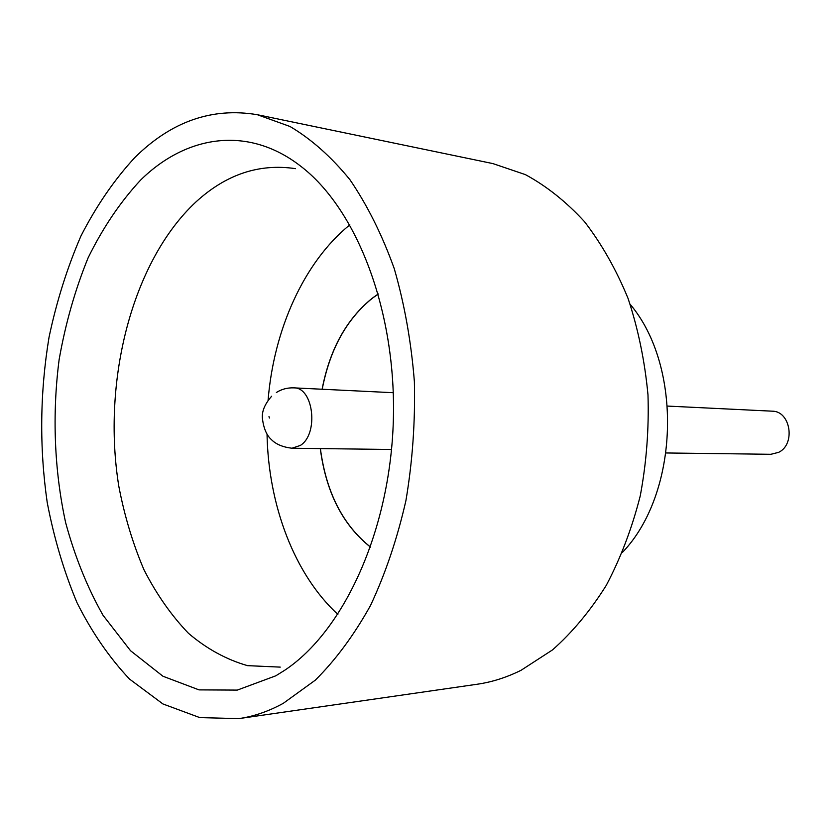 <?xml version="1.0" encoding="UTF-8"?>
<svg xmlns="http://www.w3.org/2000/svg" width="831" height="831" viewBox="0 0 831 831"><rect width="100%" height="100%" fill="white"/><g stroke="black" fill="none" stroke-linecap="round" stroke-linejoin="round"><path stroke-width="1.25" d="M667.522 406.079L772.196 411.179C790.541 410.93 795.859 444.221 778.678 452.334L770.877 454.297L666.088 452.968M140.771 179.911C186.186 135.37 247.555 125.304 300.084 165.722C356.624 208.301 396.74 311.158 393.323 421.13C389.988 531.102 343.639 631.3 284.586 670.337L275.799 675.811L237.292 690.094L199.035 689.886L162.938 676.237L130.55 650.735L103.023 615.272C87.307 587.455 74.842 556.573 65.639 522.626C54.264 470.356 52.083 414.337 59.126 359.626C65.462 323.623 75.122 289.687 88.117 257.818C102.899 227.694 120.453 201.725 140.771 179.911M295.545 168.662C259.262 163.25 226.042 174.354 195.908 201.975C132.067 261.412 101.766 381.221 118.823 486.322C124.505 515.989 132.898 543.806 143.981 569.786C156.529 594.3 171.342 615.47 188.45 633.295C206.68 648.814 226.385 659.596 247.555 665.652L280.244 667.116M349.841 224.827L349.435 225.159C303.689 262.492 273.752 329.855 268.07 400.407M257.35 114.72L492.949 163.603L525.4 174.624C546.528 186.071 566.243 201.767 584.536 221.711C601.665 243.93 616.176 269.514 628.07 298.454C638.166 328.92 644.804 361.049 647.983 394.85C649.053 429.014 646.466 462.701 640.244 495.92C632.007 528.225 620.684 558.048 606.266 585.367C590.353 610.764 572.424 632.277 552.501 649.915L521.047 670.295C506.536 677.483 491.838 682.147 476.963 684.277L238.819 718.618L199.783 717.6L162.907 703.94L129.532 679.083C109.308 657.633 91.794 632.162 77.003 602.672C63.925 571.448 53.994 538.041 47.211 502.454C39.317 447.483 39.93 392.388 49.05 337.178C56.612 301.393 67.238 267.675 80.929 236.035C96.271 206.046 114.19 179.922 134.705 157.661C171.3 121.419 212.175 107.106 257.35 114.72L290.019 126.489C311.355 139.141 331.32 156.862 349.903 179.662C367.333 205.215 382.115 234.861 394.237 268.59C404.52 304.208 411.231 341.884 414.378 381.637C415.323 421.857 412.508 461.506 405.923 500.594C397.28 538.581 385.48 573.535 370.533 605.446C354.079 635.029 335.662 659.939 315.281 680.184L283.288 703.317C268.579 711.378 253.756 716.478 238.819 718.618M322.21 389.24C329.876 349.404 346.62 319.042 372.454 298.152L378.323 294.008M322.106 389.24C329.772 349.394 346.517 319.031 372.35 298.142L378.302 293.945M370.553 547.089C342.86 525.078 326.136 492.243 320.392 448.595M370.533 547.151C342.798 525.15 326.043 492.295 320.288 448.595M630.147 304.271C683.051 366.648 679.166 493.282 622.533 552.293M267.031 434.125C268.382 505.103 294.288 574.377 337.874 614.389M268.984 416.611L269.389 418.024L268.984 416.611M393.292 392.71L293.8 387.859C313.536 387.163 318.99 433.979 300.355 445.437L291.951 448.231C282.81 447.14 275.954 444.263 271.394 439.599C266.741 435.475 263.77 428.661 262.482 419.125C261.516 411.906 264.57 404.281 271.654 396.231M391.546 449.488L291.951 448.231M276.38 392.492C281.574 389.188 287.381 387.641 293.8 387.859"/></g></svg>
